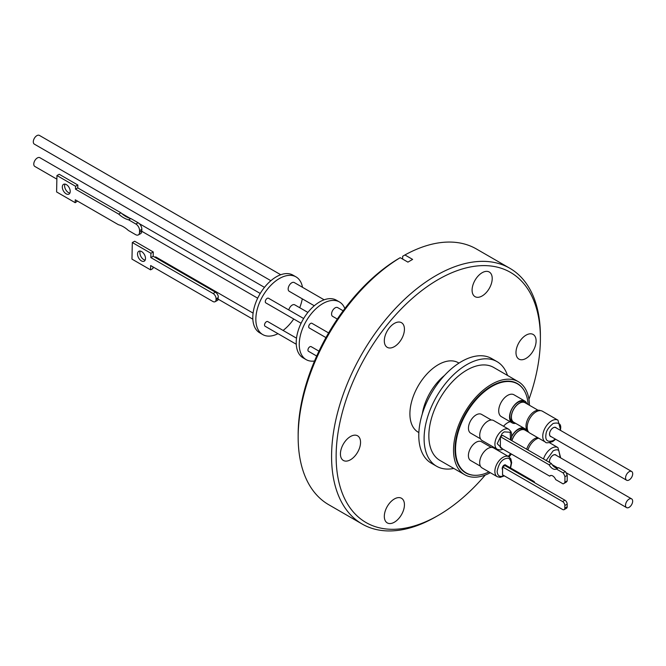 <?xml version="1.0" encoding="UTF-8"?>
<svg xmlns="http://www.w3.org/2000/svg" width="666" height="666" viewBox="0 0 666 666"><rect width="100%" height="100%" fill="white"/><g stroke="black" fill="none" stroke-linecap="round" stroke-linejoin="round"><path stroke-width="1" d="M528.946 399.367A144.439 83.392 120 0 0 540.392 338.495A144.439 83.392 120 0 0 438.261 279.529A144.439 83.392 120 0 0 336.13 456.426A144.439 83.392 120 0 0 438.261 515.392L435.989 516.708A147.661 85.248 120 0 1 362.154 524.025L328.746 504.728A147.661 85.248 120 0 1 298.16 437.137A147.661 85.248 120 0 1 400.224 257.684L397.943 258.999A144.439 83.392 -60 0 0 298.16 434.507L298.16 437.137M540.392 338.495L540.392 335.864A147.661 85.248 120 0 0 509.815 268.265A147.661 85.248 120 0 0 435.989 275.582A147.661 85.248 120 0 0 339.527 405.702A147.661 85.248 120 0 0 362.154 524.025M350.483 436.521A14.227 8.217 -60 0 1 357.6 435.814A14.227 8.217 -60 0 1 359.782 447.219A14.227 8.217 -60 0 1 350.483 459.756A14.227 8.217 -60 0 1 343.365 460.464A14.227 8.217 -60 0 1 341.192 449.059A14.227 8.217 -60 0 1 350.483 436.521M394.372 498.967A14.227 8.217 -60 0 1 401.49 498.26A14.227 8.217 -60 0 1 403.671 509.665A14.227 8.217 -60 0 1 394.372 522.202A14.227 8.217 -60 0 1 387.262 522.902A14.227 8.217 -60 0 1 385.081 511.505A14.227 8.217 -60 0 1 394.372 498.967M526.048 335.165A14.227 8.217 -60 0 1 533.158 334.457A14.227 8.217 -60 0 1 535.339 345.862A14.227 8.217 -60 0 1 526.048 358.4A14.227 8.217 -60 0 1 518.931 359.107A14.227 8.217 -60 0 1 516.749 347.702A14.227 8.217 -60 0 1 526.048 335.165M482.151 272.719A14.227 8.217 -60 0 1 489.269 272.019A14.227 8.217 -60 0 1 491.45 283.416A14.227 8.217 -60 0 1 482.151 295.954A14.227 8.217 -60 0 1 475.041 296.661A14.227 8.217 -60 0 1 472.86 285.256A14.227 8.217 -60 0 1 482.151 272.719M394.372 323.401A14.227 8.217 -60 0 1 401.49 322.694A14.227 8.217 -60 0 1 403.671 334.099A14.227 8.217 -60 0 1 394.372 346.636A14.227 8.217 -60 0 1 387.262 347.344A14.227 8.217 -60 0 1 385.081 335.939A14.227 8.217 -60 0 1 394.372 323.401M418.864 432.575L418.206 432.192A40.11 23.16 -60 0 1 412.063 400.058A40.11 23.16 -60 0 1 438.261 364.71A40.11 23.16 -60 0 1 458.316 362.729L458.974 363.103M509.815 268.265L476.406 248.976A147.661 85.248 120 0 0 404.928 254.961L412.62 259.407L407.917 262.121L400.224 257.684M453.804 468.431A60.406 34.873 -60 0 1 436.613 466.258A60.406 34.873 -60 0 1 427.356 417.857A60.406 34.873 -60 0 1 466.816 364.627A60.406 34.873 -60 0 1 497.019 361.63A60.406 34.873 -60 0 1 507.5 375.433M497.019 361.63L491.699 358.566A60.406 34.873 120 0 0 461.496 361.555A60.406 34.873 120 0 0 422.036 414.785A60.406 34.873 120 0 0 431.293 463.186L436.613 466.258M490.309 472.693A53.696 31.002 -60 0 1 464.652 474.692L439.968 460.447A53.696 31.002 -60 0 1 428.846 435.864A53.696 31.002 -60 0 1 452.289 381.826A53.696 31.002 -60 0 1 493.664 367.441L518.339 381.693A53.696 31.002 -60 0 1 529.453 405.278M464.652 474.692A53.696 31.002 -60 0 1 453.529 450.116A53.696 31.002 -60 0 1 476.964 396.079A53.696 31.002 -60 0 1 518.339 381.693M474.275 475.283A51.598 29.795 -60 0 1 465.692 472.877A51.598 29.795 -60 0 1 455.011 449.259A51.598 29.795 -60 0 1 477.53 397.327A51.598 29.795 -60 0 1 517.291 383.508A51.598 29.795 -60 0 1 523.659 389.735M464.044 471.794A51.598 29.795 120 0 0 464.735 472.077M488.961 471.919A51.382 29.67 -60 0 1 466.183 472.91A51.382 29.67 -60 0 1 458.308 431.735A51.382 29.67 -60 0 1 491.874 386.455A51.382 29.67 -60 0 1 517.565 383.907A51.382 29.67 -60 0 1 528.113 404.503M503.529 426.257A12.621 7.284 -60 0 1 510.164 421.728M511.646 436.513A12.621 7.284 -60 0 1 518.406 429.029A12.621 7.284 -60 0 1 523.659 427.972M525.624 429.104A12.621 7.284 -60 0 1 526.881 431.202M480.494 438.811L470.695 433.158A10.847 6.26 -60 0 1 469.039 424.467A10.847 6.26 -60 0 1 476.123 414.91A10.847 6.26 -60 0 1 481.543 414.369L491.342 420.021M480.444 466.192L470.654 460.539A10.847 6.26 -60 0 1 468.989 451.848A10.847 6.26 -60 0 1 476.073 442.291A10.847 6.26 -60 0 1 481.501 441.749L491.292 447.41M515.65 423.343A12.621 7.284 -60 0 1 512.146 422.877L501.323 416.625A12.621 7.284 -60 0 1 498.709 410.847A12.621 7.284 -60 0 1 504.22 398.151A12.621 7.284 -60 0 1 513.944 394.772L524.766 401.015A12.621 7.284 -60 0 1 526.923 403.821M512.146 422.877A12.621 7.284 -60 0 1 509.532 417.099A12.621 7.284 -60 0 1 509.815 414.369A12.621 7.284 -60 0 1 518.456 401.648A12.621 7.284 -60 0 1 524.766 401.015M511.829 440.667A11.497 6.643 -60 0 1 519.355 430.486A11.497 6.643 -60 0 1 525.108 429.92L523.701 429.112A11.497 6.643 120 0 0 517.957 429.678A11.497 6.643 120 0 0 511.605 436.863M525.158 402.539L523.751 401.723A11.497 6.643 120 0 0 517.998 402.297A11.497 6.643 120 0 0 510.123 413.886A11.497 6.643 120 0 0 509.865 416.375A11.497 6.643 120 0 0 512.254 421.645L513.653 422.452A11.497 6.643 -60 0 1 511.272 417.191A11.497 6.643 -60 0 1 519.405 403.105A11.497 6.643 -60 0 1 525.158 402.539A11.497 6.643 -60 0 1 526.173 403.38M525.108 429.92A11.497 6.643 -60 0 1 526.123 430.769M508.849 429.329L493.664 420.562A11.547 6.668 120 0 0 487.895 421.128A11.547 6.668 120 0 0 480.353 431.302A11.547 6.668 120 0 0 482.117 440.551L497.311 449.325A11.547 6.668 -60 0 1 495.537 440.076A11.547 6.668 -60 0 1 503.08 429.903A11.547 6.668 -60 0 1 508.849 429.329L510.889 431.51L511.555 433.499L511.613 436.829L510.805 440.068M508.807 456.71L493.614 447.943A11.547 6.668 120 0 0 484.723 451.04A11.547 6.668 120 0 0 479.678 462.654A11.547 6.668 120 0 0 482.076 467.94L497.261 476.706A11.547 6.668 -60 0 1 494.871 471.42A11.547 6.668 -60 0 1 499.908 459.806A11.547 6.668 -60 0 1 508.807 456.71L510.839 458.891L511.663 462.654L510.564 467.957M528.896 432.367L524.966 430.094A11.272 6.51 120 0 0 519.33 430.652A11.272 6.51 120 0 0 511.929 440.717M502.43 448.859L497.202 443.723L502.181 433.4L504.22 431.876L510.173 432.242L510.531 439.91M503.921 475.616L501.448 476.415C498.859 476.54 497.427 474.883 497.144 471.42C498.692 463.478 501.939 459.115 506.893 458.316C509.024 457.692 510.464 459.357 511.197 463.311L510.298 467.807M537.986 410.206L525.016 402.714A11.272 6.51 120 0 0 519.38 403.271A11.272 6.51 120 0 0 511.405 417.082A11.272 6.51 120 0 0 513.736 422.244L526.714 429.737M537.678 437.612A12.13 7.001 120 0 0 534.54 438.736A12.13 7.001 120 0 0 526.673 449.234M502.58 466.941A2.789 1.615 120 0 0 502.197 468.506A2.789 1.615 120 0 0 502.572 469.622M540.426 410.631A12.13 7.001 120 0 0 531.16 414.16A12.13 7.001 120 0 0 526.007 426.215A12.13 7.001 120 0 0 528.305 431.635M328.604 332.933L311.938 323.31A2.681 1.548 120 0 0 309.865 324.034A2.681 1.548 120 0 0 308.699 326.731A2.681 1.548 120 0 0 309.249 327.963L325.949 337.604M318.972 351.157L311.18 346.661A2.681 1.548 120 0 0 309.84 346.786A2.681 1.548 120 0 0 308.083 349.159A2.681 1.548 120 0 0 308.5 351.307L316.7 356.044M500.407 436.688L502.68 435.381L551.406 463.511L549.125 464.818L500.407 436.688L500.366 447.669L549.675 476.14A4.97 2.88 60.2 0 1 550.208 475.666A4.97 2.88 60.2 0 1 552.688 475.915A4.97 2.88 60.2 0 1 555.694 479.612L563.07 483.874A8.467 4.903 -119.8 0 0 563.652 483.624A8.467 4.903 -119.8 0 0 564.918 482.217L564.943 476.673L567.216 475.366A8.467 4.903 -119.8 0 0 565.392 471.586L563.111 472.885L556.326 468.972L558.607 467.665L565.392 471.586M532.692 481.593A2.681 1.548 -60 0 1 533.99 481.485L505.486 465.026A2.681 1.548 120 0 0 504.145 465.159A2.681 1.548 120 0 0 502.639 466.874M502.58 467.016A2.681 1.548 120 0 0 502.572 469.488M337.312 319.064L332.617 316.35A5.045 2.914 -60 0 1 331.576 314.036A5.045 2.914 -60 0 1 333.783 308.957A5.045 2.914 -60 0 1 337.67 307.609L343.156 310.781M344.838 308.533A33.292 19.222 120 0 0 339.435 301.964A33.292 19.222 120 0 0 322.794 303.613A33.292 19.222 120 0 0 301.04 332.95A33.292 19.222 120 0 0 306.144 359.623A33.292 19.222 120 0 0 314.535 361.014M339.435 301.964L336.397 300.208A33.292 19.222 120 0 0 319.755 301.856A33.292 19.222 120 0 0 298.01 331.193A33.292 19.222 120 0 0 303.113 357.867L306.144 359.623M538.644 438.17A12.621 7.284 120 0 0 527.938 449.958M542.424 411.213A12.621 7.284 120 0 0 532.7 414.593A12.621 7.284 120 0 0 527.189 427.289A12.621 7.284 120 0 0 529.803 433.067L545.371 442.058A12.621 7.284 -60 0 1 542.757 436.28A12.621 7.284 -60 0 1 551.681 420.82A12.621 7.284 -60 0 1 557.983 420.196L542.424 411.213M546.187 460.497L553.146 450.84C555.835 449.525 557.733 449.467 558.857 450.649L560.256 457.667M555.261 439.027L553.196 440.551C547.36 442.532 544.971 440.351 546.028 434.016C546.278 430.76 548.667 427.239 553.196 423.451C559.323 422.077 561.713 424.259 560.364 429.995L560.306 430.278M324.142 299.8L294.255 282.542A5.045 2.914 120 0 0 290.368 283.899A5.045 2.914 120 0 0 288.17 288.977A5.045 2.914 120 0 0 289.21 291.292L314.285 305.761M307.883 312.421L294.738 304.837A5.045 2.914 120 0 0 292.216 305.086A5.045 2.914 120 0 0 288.811 309.956M303.646 318.523L268.523 298.251A2.681 1.548 120 0 0 266.458 298.967A2.681 1.548 120 0 0 265.284 301.673A2.681 1.548 120 0 0 265.842 302.897L301.09 323.251M296.512 338.186L267.774 321.595A2.681 1.548 120 0 0 266.425 321.728A2.681 1.548 120 0 0 264.677 324.092A2.681 1.548 120 0 0 265.085 326.248L296.262 344.239M556.318 455.386A5.211 3.005 120 0 0 555.752 454.878A5.211 3.005 120 0 0 551.739 456.277A5.211 3.005 120 0 0 549.467 461.513A5.211 3.005 120 0 0 549.567 462.454M556.36 428.005A5.211 3.005 120 0 0 555.802 427.497A5.211 3.005 120 0 0 551.789 428.887A5.211 3.005 120 0 0 549.517 434.132A5.211 3.005 120 0 0 550.591 436.513A5.211 3.005 120 0 0 551.315 436.746M550.557 436.496A5.211 3.005 120 0 0 551.24 436.705M296.029 276.898L292.99 275.15A33.292 19.222 120 0 0 276.348 276.798A33.292 19.222 120 0 0 254.595 306.135A33.292 19.222 120 0 0 259.698 332.809L262.737 334.565A33.292 19.222 -60 0 1 257.634 307.883A33.292 19.222 -60 0 1 279.379 278.546A33.292 19.222 -60 0 1 296.029 276.898A33.292 19.222 -60 0 1 302.506 287.312M277.963 333.683A33.292 19.222 -60 0 1 262.737 334.565M631.609 498.859A5.045 2.914 -60 0 1 632.384 502.905A5.045 2.914 -60 0 1 629.087 507.35A5.045 2.914 -60 0 1 626.556 507.6A5.045 2.914 -60 0 1 625.79 503.554A5.045 2.914 -60 0 1 629.087 499.109A5.045 2.914 -60 0 1 631.609 498.859L555.602 454.978A5.045 2.914 120 0 0 553.08 455.228A5.045 2.914 120 0 0 549.658 462.504M631.651 471.47L555.644 427.589A5.045 2.914 120 0 0 551.756 428.946A5.045 2.914 120 0 0 549.558 434.024A5.045 2.914 120 0 0 550.599 436.33L626.606 480.219A5.045 2.914 -60 0 1 625.565 477.905A5.045 2.914 -60 0 1 627.763 472.827A5.045 2.914 -60 0 1 631.651 471.47A5.045 2.914 -60 0 1 632.7 473.784A5.045 2.914 -60 0 1 630.494 478.862A5.045 2.914 -60 0 1 626.606 480.219M216.059 298.818L218.132 297.677L218.348 296.703A4.296 2.539 61.2 0 0 215.451 292.224L213.095 293.515A4.296 2.539 61.2 0 1 216.059 298.818L216.042 299.708A4.296 2.539 61.2 0 1 215.068 301.723A4.296 2.539 61.2 0 1 212.929 301.507L150.658 265.551L150.566 269.855L152.922 268.565L152.955 266.883M218.132 297.677A2.681 1.548 120 0 0 218.115 298.568L216.042 299.708M215.068 301.723L217.424 300.424A4.296 2.539 61.2 0 0 218.298 299.159L218.115 298.568M264.469 287.362L39.877 157.692A5.045 2.914 120 0 0 37.354 157.942A5.045 2.914 120 0 0 34.049 162.387A5.045 2.914 120 0 0 34.823 166.433L56.868 179.162M280.736 274.742L39.394 135.398A5.045 2.914 120 0 0 35.506 136.755A5.045 2.914 120 0 0 33.3 141.833A5.045 2.914 120 0 0 34.349 144.139L270.871 280.702M141.841 229.387L141.833 229.745A2.681 1.548 120 0 0 141.766 230.361A2.681 1.548 120 0 0 141.808 230.802L139.527 232.409A5.37 3.18 61.2 0 1 138.312 234.923A5.37 3.18 61.2 0 1 135.631 234.657L128.388 230.469A26.124 15.451 61.2 0 0 123.426 226.806A26.124 15.451 61.2 0 0 118.44 224.725L75.266 199.8L75.2 202.689L56.602 191.941L56.951 175.524L75.549 186.272L75.491 189.152L118.665 214.077A26.124 15.451 61.2 0 0 128.613 219.822L135.856 224.009A5.37 3.18 61.2 0 1 139.56 230.636L141.841 229.387A5.37 3.18 -118.8 0 0 138.137 222.76L130.886 218.573L128.613 219.822M141.417 260.889A5.636 3.338 61.2 0 1 137.787 255.861A5.636 3.338 61.2 0 1 138.803 251.29A5.636 3.338 61.2 0 1 141.617 251.573A5.636 3.338 61.2 0 1 145.246 256.61A5.636 3.338 61.2 0 1 144.231 261.18A5.636 3.338 61.2 0 1 141.417 260.889M140.21 251.065A5.636 3.338 -118.8 0 0 143.773 259.598A5.636 3.338 -118.8 0 0 145.18 260.115M69.872 193.09A5.586 3.305 61.2 0 1 68.448 192.582A5.586 3.305 61.2 0 1 64.935 184.091M66.167 193.831A5.586 3.305 61.2 0 1 62.571 188.844A5.586 3.305 61.2 0 1 63.578 184.324A5.586 3.305 61.2 0 1 66.367 184.599A5.586 3.305 61.2 0 1 69.963 189.585A5.586 3.305 61.2 0 1 68.948 194.114A5.586 3.305 61.2 0 1 66.167 193.831M139.527 232.409L139.56 230.636M213.095 293.515L150.832 257.567L150.916 253.263L132.318 242.524L131.96 259.116L150.566 269.855M130.886 218.573A26.124 15.451 61.2 0 1 120.937 212.829L118.665 214.077M120.937 212.829L77.764 187.904L75.491 189.152M77.764 187.904L77.83 185.023L75.549 186.272M77.83 185.023L59.224 174.276L56.951 175.524M77.489 201.082L75.2 202.689M138.312 234.923L140.584 233.674A5.37 3.18 -118.8 0 0 141.8 231.16M132.318 242.524L134.665 241.234L153.272 251.973L153.18 256.277L215.451 292.224M150.916 253.263L153.272 251.973M150.832 257.567L153.18 256.277M253.097 313.12L156.019 257.076A2.681 1.548 120 0 0 154.737 257.176M556.293 427.963A5.211 3.005 120 0 0 555.76 427.472M556.243 455.344A5.211 3.005 120 0 0 555.719 454.853M302.281 298.834A33.292 19.222 -60 0 1 299.708 307.709M293.731 318.997A33.292 19.222 -60 0 1 283.083 330.436M502.547 474.825L502.58 466.916L504.928 465.567L564.918 500.199A3.222 1.865 60.2 0 1 567.191 504.154L567.182 506.784A3.222 1.865 60.2 0 1 566.5 508.266L564.152 509.615A3.222 1.865 60.2 0 1 562.537 509.457L502.547 474.825M567.182 506.784L564.826 508.133A3.222 1.865 60.2 0 1 564.152 509.615M564.826 508.133L564.835 505.502L567.191 504.154M564.918 500.199L562.57 501.548A3.222 1.865 60.2 0 1 564.835 505.502M562.57 501.548L502.58 466.916A2.789 1.615 120 0 1 505.569 464.951A2.789 1.615 120 0 1 505.894 465.268M555.211 466.408L554.462 467.049M533.99 481.485A2.681 1.548 -60 0 1 534.548 482.667M551.406 463.511A6.985 4.054 -119.8 0 0 558.374 467.798M567.216 475.366L567.199 480.91L564.918 482.217M563.652 483.624L565.925 482.317A8.467 4.903 -119.8 0 0 567.199 480.91M556.326 468.972A6.985 4.054 60.2 0 1 556.21 469.039A6.985 4.054 60.2 0 1 549.125 464.818M550.882 475.449L549.675 476.14M564.943 476.673A8.467 4.903 -119.8 0 0 563.111 472.885M514.901 422.91A11.497 6.643 -60 0 1 513.653 422.452M510.589 453.571A51.382 29.67 -60 0 1 508.258 456.401M516.125 383.075A51.598 29.795 120 0 0 515.526 382.617M511.396 454.037A53.696 31.002 -60 0 1 509.082 456.884M404.928 254.961L402.647 256.277L402.647 259.082M435.989 516.708L438.261 515.392A144.439 83.392 120 0 0 485.256 475.041M422.302 413.911A40.11 23.16 -60 0 1 444.53 375.416M543.506 458.949A12.621 7.284 -60 0 1 551.631 448.21A12.621 7.284 -60 0 1 557.942 447.585L549.542 442.732M138.137 222.76L135.856 224.009M466.183 472.91L463.453 471.337M497.311 449.325L500.208 450L503.096 449.242M545.371 442.058C545.787 443.198 548.243 443.023 552.755 441.533L555.677 439.269M552.081 464.602L557.917 467.973M566.058 472.669L626.556 507.6M252.847 319.18L218.281 299.225M66.875 184.94L65.851 184.349M260.231 293.465L139.286 223.634M130.186 218.381L121.637 213.445M257.684 298.193L141.8 231.285M560.73 430.527L557.983 420.196M554.903 467.332L555.635 466.65M560.68 457.908L557.942 447.585M497.261 476.706L500.166 477.38L504.378 475.882M517.565 383.907L514.835 382.334"/></g></svg>
